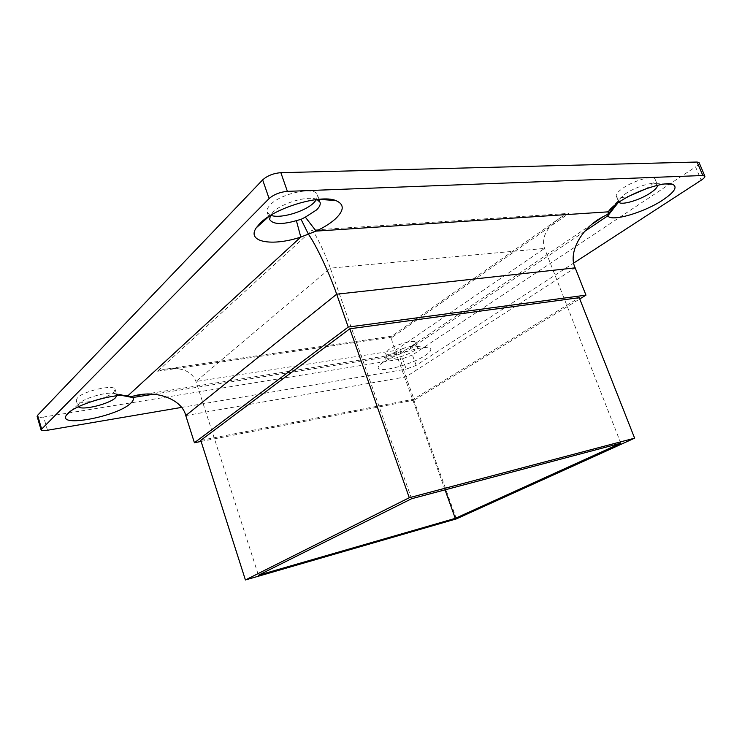 <?xml version="1.0" encoding="UTF-8"?>
<svg xmlns="http://www.w3.org/2000/svg" width="742" height="742" viewBox="0 0 742 742"><rect width="100%" height="100%" fill="white"/><g stroke="black" fill="none" stroke-linecap="round" stroke-linejoin="round"><path stroke-width="0.56" stroke-dasharray="3.71 2.78" d="M317.047 199.487L316.24 199.181C307.105 195.563 281.385 203.299 272.898 212.268L270.329 215.523M657.551 185.305L655.789 183.636C650.938 181.975 634.067 187.689 624.949 194.098L619.051 199.561L612.447 207.101M116.846 395.792L116.475 394.41L121.771 395.43M116.475 394.41L113.674 393.325C105.902 391.822 83.892 398.287 79.134 403.509L77.938 406.097L78.383 406.764M402.962 348.471L390.06 354.426L387.407 356.874L387.231 357.885C387.732 361.048 406.885 355.872 414.453 350.567C416.716 349.037 417.727 347.84 417.477 346.978L416.689 346.319C414.221 345.633 409.649 346.347 402.962 348.471L405.707 351.866C417.421 348.137 425.361 346.866 429.535 348.054C432.159 349.297 430.777 351.727 425.398 355.344C410.502 365.593 373.272 374.562 378.633 366.4L383.178 362.207L395.811 355.603L405.707 351.866L584.594 231.448M412.812 346.05C415.075 344.511 416.077 343.296 415.817 342.414C415.437 339.159 395.829 344.427 388.418 349.816L385.599 353.322C386.128 356.54 405.262 351.393 412.812 346.05M100.624 398.862C106.802 396.747 111.179 394.54 113.758 392.221L115.121 389.42C114.713 384.031 83.605 390.876 77.428 397.833L76.24 400.448C77.864 402.869 83.744 402.98 93.882 400.782M316.556 199.533L317.446 194.914C315.777 186.029 280.995 193.161 270.32 204.792C267.537 207.63 266.48 210.097 267.148 212.184L270.747 215.273M645.577 188.96L648.415 187.179C653.405 183.747 655.622 181.067 655.075 179.147C654.101 174.769 633.473 180.603 622.612 188.375C617.863 191.733 615.767 194.321 616.333 196.138C617.613 198.17 622.037 198.095 629.624 195.934M47.507 430.249L43.62 417.032L402.489 358.748L406.226 369.126L416.169 365.379L573.77 263.002M181.475 407.423L406.226 369.126M416.169 365.379L412.413 355.001L695.551 166.904L701.199 180.223M699.14 162.711C699.418 163.694 698.222 165.086 695.551 166.904M412.413 355.001L402.489 358.748M43.62 417.032C39.79 417.598 37.629 417.403 37.128 416.429M201.091 441.434L414.268 400.086L405.93 376.853C400.606 361.623 398.76 353.878 400.392 353.619L400.161 349.686M414.268 400.086L579.743 298.952M200.748 440.34L413.498 399.233L579.242 297.681M445.052 489.85L395.078 350.53L195.999 381.509L330.311 268.159C326.081 255.638 316.398 235.177 312.187 230.103L157.656 371.241L164.093 369.284C180.863 366.669 191.501 370.74 195.999 381.509L258.448 575.217M620.804 443.206L544.535 248.431C541.103 237.292 546.743 226.802 561.434 216.961L568.91 213.39L312.187 230.103M411.578 498.735L330.311 268.159L544.535 248.431L395.078 350.53C391.832 341.264 390.709 336.497 391.73 336.219L164.093 369.284M157.656 371.241L392.546 337.035L391.813 336.265M456.423 518.871L413.498 399.233M619.051 199.561L618.893 202.186M153.483 394.225L395.811 355.603L397.313 350.614M127.995 395.681L113.674 393.325M122.745 395.403L115.464 393.983M618.067 202.751L618.707 201.926M616.342 203.976L618.633 201.119M392.546 337.035L568.91 213.39M185.769 415.585L405.93 376.853L575.171 267.853M316.24 199.181L318.494 199.338M270.774 214.8L269.096 216.302M655.789 183.636L665.11 183.951M78.392 404.362L71.251 410.753M416.689 346.319L429.535 348.054M387.407 356.874L378.633 366.4M415.817 342.414L417.477 346.978M115.121 389.42L116.837 395.004M317.446 194.914L319.004 199.292M319.032 199.375L320.052 202.26M655.075 179.147L657.44 184.814M144.532 394.252L400.513 353.674M400.392 353.619L592.459 223.917M561.434 216.961L391.73 336.219M616.333 196.138L618.633 201.778M267.148 212.184L269.698 219.567M76.24 400.448L77.938 406.097M385.599 353.322L387.231 357.885M114.611 393.566L125.88 395.467M122.476 395.412L116.16 394.169M618.587 201.267L616.546 203.827M617.001 201.898L619.004 199.635"/><path stroke-width="1.11" d="M259.876 223.481C274.457 207.918 320.34 194.135 335.727 200.516C344.538 204.217 344.371 210.403 335.208 219.066C330.385 223.361 324.013 227.377 316.092 231.105L300.788 237.078C272.24 246.604 246.316 242.207 256.24 227.831L259.876 223.481M270.329 215.523L269.698 219.567C272.935 224.409 281.83 224.77 296.392 220.643L301.076 219.335L305.352 217.137L316.407 210.023C319.533 207.064 320.748 204.477 320.052 202.26L317.047 199.487M296.392 220.643L300.788 237.078L127.995 395.681L132.697 397.536C133.968 398.992 133.3 400.912 130.703 403.268C117.431 416.559 56.707 428.115 66.53 414.973L67.791 413.507C75.897 404.52 114.852 393.075 127.995 395.681M618.448 202.492C634.289 191.399 664.164 181.271 672.326 184.192C677.928 186.613 674.821 191.844 663.033 199.886C644.167 212.574 610.861 222.266 607.837 215.801L608.301 211.832C609.887 209.151 613.272 206.035 618.448 202.492M618.893 202.186C621.212 205.664 640.179 200.025 650.734 192.762C655.251 189.692 657.523 187.207 657.551 185.305M612.447 207.101L608.301 211.832L316.092 231.105L305.352 217.137M121.771 395.43L132.697 397.536L153.483 394.225M78.383 406.764C81.824 410.808 109.417 404.047 115.464 397.768L116.846 395.792M270.747 215.273C279.855 219.066 304.814 211.785 313.838 202.77L316.556 199.533M573.77 263.002L701.199 180.223C703.889 178.432 705.113 177.078 704.854 176.142L702.841 175.511L287.386 191.362C279.966 192.048 273.872 194.45 269.105 198.568L41.033 429.748C41.524 430.685 43.685 430.842 47.507 430.249L181.475 407.423M702.841 175.511L697.118 162.034L280.856 172.682L287.386 191.362M269.105 198.568L262.649 179.889L37.601 415.288L41.524 428.653M93.882 400.782L100.624 398.862M629.624 195.934L645.577 188.96M697.118 162.034L699.14 162.711L704.854 176.142M41.033 429.748L37.128 416.429L37.601 415.288M262.649 179.889C267.361 175.696 273.427 173.285 280.856 172.682M579.743 298.952L585.967 295.149L348.239 327.055L194.413 442.733L185.769 415.585C182.105 399.474 156.479 389.541 133.866 395.95L144.532 394.252M194.413 442.733L201.091 441.434M585.967 295.149L575.171 267.853C567.816 253.059 581.097 227.961 603.367 216.553L608.255 214.03L616.342 203.976M348.239 327.055L336.673 294.194L185.769 415.585M634.623 438.17L579.242 297.681L349.807 328.789L200.748 440.34L245.417 579.966L456.423 518.871L634.623 438.17L409.287 497.706L245.417 579.966M122.745 395.403L130.351 396.877L133.866 395.95M301.076 219.335L308.514 234.361C316.111 244.869 330.097 274.855 336.673 294.194L575.171 267.853M455.282 518.361L620.804 443.206L411.578 498.735L258.448 575.217L455.282 518.361L445.052 489.85M409.287 497.706L349.807 328.789M584.594 231.448L607.837 215.801L618.067 202.751M318.494 199.338L335.727 200.516M269.096 216.302L256.24 227.831M665.11 183.951L672.326 184.192M71.251 410.753L66.53 414.973M592.459 223.917L603.367 216.553M125.88 395.467L128.867 395.968M132.336 397.341L122.476 395.412M616.546 203.827L607.967 214.596"/></g></svg>
